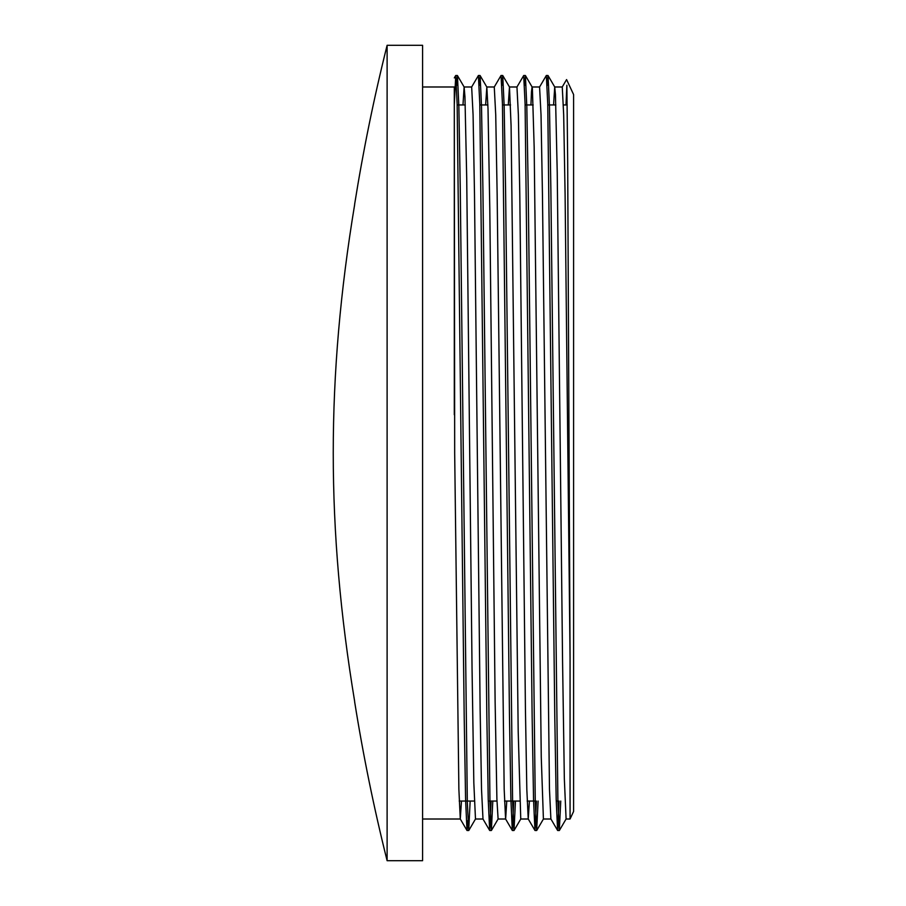 <?xml version="1.0" encoding="UTF-8"?>
<svg xmlns="http://www.w3.org/2000/svg" width="906" height="906" viewBox="0 0 906 906"><rect width="100%" height="100%" fill="white"/><g stroke="black" fill="none" stroke-linecap="round" stroke-linejoin="round"><path stroke-width="1.36" d="M562.207 87.055L566.578 79.581L573.589 94.541L573.589 811.459L570.067 819.013L570.067 657.903L567.677 161.121L566.873 85.243L566.001 104.949M454.302 104.994L454.676 453L458.878 789.296L460.282 818.979L461.471 801.051M422.592 86.987L454.302 86.987L454.302 414.744M559.093 801.051L557.598 830.428L556.193 799.545L554.778 716.499L547.745 103.918L546.341 75.47L539.557 87.021M536.443 801.051L534.959 830.462L533.543 799.828L532.139 716.85L525.095 103.963L523.691 75.538L516.907 87.078M513.793 801.051L512.298 830.451L510.893 799.5L509.478 716.42L502.445 103.93L501.041 75.47L494.257 87.01M491.143 801.051L489.659 830.428L488.243 799.772L486.839 716.793L479.795 103.941L478.391 75.526L471.607 87.067M467.892 820.496L466.998 830.474L465.593 799.59L464.189 716.521L457.145 103.952L455.741 75.504L454.302 104.813M570.067 657.903L565.095 194.178L563.679 114.881L562.264 87.01M557.598 830.428L550.882 818.933L549.478 789.251L542.445 194.212L541.029 114.836L539.568 86.987M529.421 801.051L528.232 818.967L526.828 789.488L525.435 709.749L519.795 194.167L518.379 114.858L516.964 87.021M506.771 801.051L505.639 819.013L498.096 819.013M512.298 830.451L505.582 818.956L504.178 789.217L497.145 194.212L495.729 114.858L494.268 86.987M482.989 818.99L481.528 789.443L480.135 709.715L474.495 194.178L473.079 114.836L471.664 87.01M560.757 801.051L559.319 830.53L557.915 802.07L550.871 189.456L549.466 106.432L548.062 75.583L547.167 85.481M538.107 801.051L536.669 830.508L535.265 802.048L528.221 189.558L526.816 106.478L525.412 75.538L524.517 85.47M515.457 801.051L514.019 830.474L512.615 802.037L505.571 189.241L504.166 106.228L502.751 75.526L501.867 85.504M492.807 801.051L491.369 830.485L489.965 802.059L482.921 189.184L481.516 106.206L480.101 75.56L479.217 85.458M470.157 801.051L468.719 830.519L467.315 802.082L460.271 189.411L458.866 106.398L457.451 75.583L456.567 85.458M462.977 104.949L464.121 87.021L464.948 96.693L466.726 178.641L472.049 668.526L473.827 782.773L475.48 819.013M485.627 104.949L486.828 87.055L488.017 108.901L489.795 208.754L495.118 701.538L496.896 799.035L498.096 818.99M508.277 104.949L509.478 87.01L511.086 125.798L518.187 731.176L520.746 818.979M530.927 104.949L531.494 91.54L532.071 86.987L532.388 88.426L534.166 147.146L541.256 757.008L543.407 819.013M553.577 104.949L554.721 87.021L555.457 94.711L557.235 172.672L562.558 661.063L564.336 778.696L566.091 819.013M387.111 45.3C373.974 97.803 363.159 150.77 354.642 204.212L354.642 204.677C326.115 377.304 326.115 528.696 354.642 701.323L354.642 701.788C363.17 755.298 373.985 808.277 387.111 860.7L422.592 860.7L422.592 45.3L387.111 45.3L387.111 860.7M534.959 830.462L528.232 818.967M489.659 830.428L482.932 818.933M466.998 830.474L460.282 818.979M455.684 75.549L454.302 77.905M547.994 75.504L546.375 75.504M525.344 75.504L523.691 75.504M502.694 75.504L501.086 75.504M480.044 75.504L478.391 75.504M457.394 75.504L455.752 75.504M559.274 830.496L557.666 830.496M536.646 830.496L535.016 830.496M514.019 830.496L512.366 830.496M491.369 830.496L489.716 830.496M468.685 830.496L467.066 830.496M422.592 819.013L460.339 819.013M464.121 86.987L471.664 86.987M475.446 819.013L482.989 819.013M486.771 86.987L494.314 86.987M509.421 86.987L516.964 86.987M520.746 819.013L528.255 819.013M532.071 86.987L539.614 86.987M543.396 819.013L550.927 819.013M554.721 86.987L562.264 86.987M566.046 819.013L570.067 819.013M566.103 818.99L559.376 830.485M543.453 818.967L536.726 830.451M554.778 87.067L548.062 75.583M520.803 818.933L514.076 830.417M532.128 87.033L525.412 75.538M498.153 818.945L491.437 830.428M509.478 87.01L502.751 75.526M475.503 818.979L468.787 830.474M486.828 87.055L480.101 75.56M464.178 87.078L457.451 75.583M459.206 801.051L474.302 801.051M488.277 801.051L496.952 801.051M504.506 801.051L519.602 801.051M527.156 801.051L535.242 801.051M556.227 801.051L557.892 801.051M457.168 104.949L465.254 104.949M479.818 104.949L487.904 104.949M502.468 104.949L510.554 104.949M525.118 104.949L533.204 104.949M547.768 104.949L555.854 104.949M563.396 104.949L567.19 104.949"/></g></svg>
